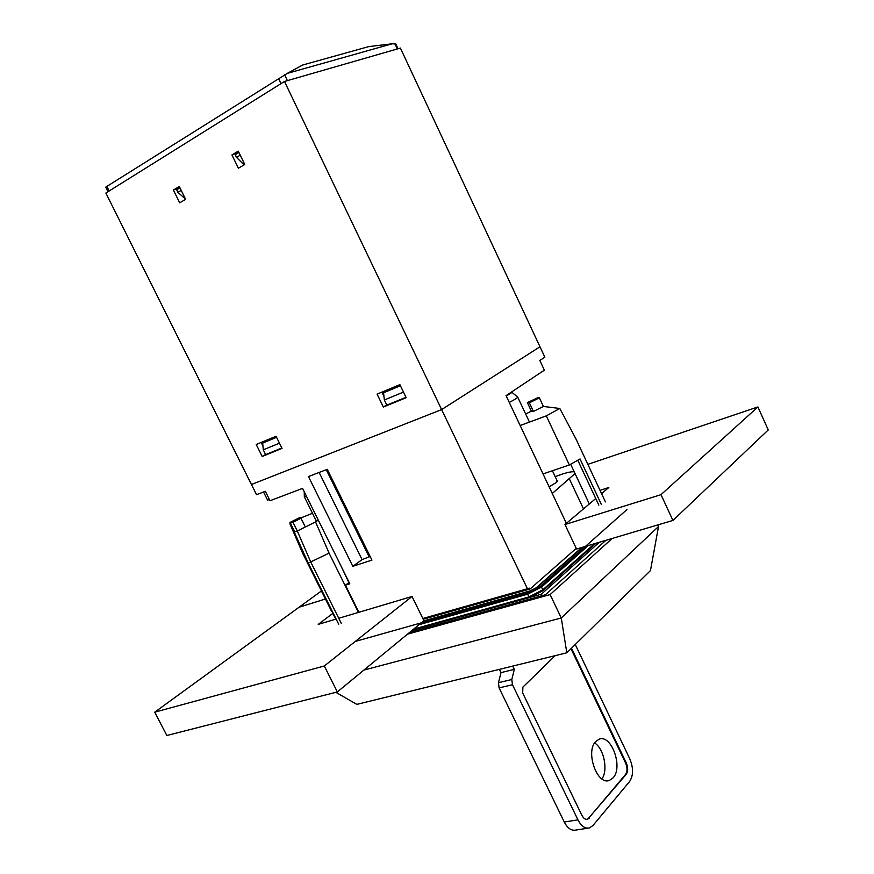 <?xml version="1.0" encoding="UTF-8"?>
<svg xmlns="http://www.w3.org/2000/svg" width="874" height="874" viewBox="0 0 874 874"><rect width="100%" height="100%" fill="white"/><g stroke="black" fill="none" stroke-linecap="round" stroke-linejoin="round"><path stroke-width="1.31" d="M318.223 624.386L333.169 613.133L318.223 624.386L336.119 619.065L318.223 624.386M600.012 490.347L608.807 487.517L601.552 493.635L608.807 487.517L600.012 490.347M337.342 691.946L423.89 620.671L337.342 691.946L166.847 735.504L154.731 712.179L321.435 590.966L154.731 712.179L166.847 735.504L337.342 691.946L324.32 665.977L154.731 712.179L324.32 665.977L412.036 596.472L338.741 618.279L412.036 596.472L423.89 620.671L412.036 596.472L324.32 665.977L337.342 691.946M768.257 429.942L672.914 520.445L576.556 549.036L672.914 520.445L661.006 494.673L564.975 524.531L661.006 494.673L672.914 520.445L768.257 429.942L757.9 406.945L661.006 494.673L757.9 406.945L768.257 429.942M587.852 464.345L757.9 406.945L587.852 464.345M595.751 498.541L564.975 524.531L576.556 549.036L564.975 524.531L595.751 498.541M325.445 599.007L299.116 607.201L321.435 590.966M400.434 385.762L383.555 392.776L384.341 399.975L386.832 405.121L405.984 397.299M276.555 437.306L262.692 443.074L263.271 449.837L265.641 454.622L281.854 448.001M423.191 619.251L530.136 588.956L529.731 588.104L422.83 618.497M599.291 542.284L541.367 594.2L411.971 630.493M542.339 595.609L541.367 594.2M566.385 523.351L506.057 395.66L544.36 370.15L539.837 360.492L544.863 357.204L539.99 346.77L441.632 409.6L251.45 484.513L105.863 193.045L284.487 81.468L400.401 48.081L539.99 346.77L441.632 409.6L251.45 484.513L256.541 494.695L265.346 491.297L270.044 500.736L302.568 488.38L349.808 583.788L345.438 585.165L358.875 612.292M527.459 588.803L284.487 81.468M352.812 566.33L371.942 560.114L327.269 469.305L308.467 476.548L352.812 566.33L362.076 559.6L319.119 472.441M263.533 491.996L267.597 500.125L269.4 499.436M556.978 480.449L557.601 480.733L556.181 482.601L549.112 486.796M279.462 443.173L263.271 449.837M403.482 392.087L384.341 399.975M349.13 582.445L345.438 585.165M552.27 493.482L575.026 473.555M574.229 471.84C571.028 471.37 564.68 472.976 555.198 476.669M583.493 508.897L569.105 478.286M370.172 556.498L362.076 559.6M570.656 464.236L589.032 503.369L589.863 503.522M520.161 425.518L546.294 415.849L559.819 408.475L575.911 438.835L605.42 501.894M546.294 415.849L569.367 464.968L580.03 458.959L601.268 504.298M537.86 397.692L527.35 402.586L529.36 402.827L539.378 397.845L537.86 397.692M539.378 397.845L543.42 406.454L533.413 411.446L529.36 402.827M527.35 402.586L531.381 411.162L533.413 411.446M531.381 411.162L525.656 414.014M559.819 408.475L543.42 406.454M543.038 473.927L569.367 464.968M332.732 613.45L335.878 619.131M289.939 522.466L290.376 523.187L292.943 522.248L300.984 518.249L300.328 517.299L289.939 522.466L308.271 563.129L302.732 553.395L331.716 611.614M338.708 624.255L308.271 563.129L329.072 553.133L358.449 612.423M302.732 553.395L289.906 523.821L294.265 531.163M312.499 513.278L300.787 517.976M290.463 523.515L289.906 523.821M290.376 523.187L294.713 531.916L297.291 530.999L310.86 562.266L341.33 623.479M292.943 522.248L297.291 530.999M300.984 518.249L305.321 527L315.547 521.898L329.072 553.133M297.302 530.999L305.321 527M348.901 582.619L341.701 567.434M315.547 521.898L318.267 520.096M517.605 397.014L517.67 397.069C517.561 397.845 514.939 399.527 509.804 402.127L509.236 402.401M506.243 396.064L512.022 392.415L517.67 397.069L529.458 422.076M306.566 496.454L304.327 496.683M530.136 588.956L576.239 548.359M413.642 629.116L528.923 596.909L542.841 589.797L594.429 543.737M587.874 828.181L575.857 830.049C571.465 830.977 567.597 828.312 564.276 822.03L499.098 687.893L498.453 682.703L501.01 672.609L499.436 669.353M575.256 644.499L629.815 758.894C633.519 768.006 633.453 775.544 629.608 781.509L592.911 825.559L589.502 827.929C585.121 828.869 581.265 826.17 577.933 819.845L512.47 684.735L511.803 679.513L514.327 669.364L512.732 666.086M571.487 648.213L626.308 763.024C628.166 767.601 628.122 771.371 626.188 774.353L587.645 819.299C585.449 819.768 583.515 818.425 581.844 815.245L522.663 692.962L522.903 687.106L555.187 655.653M514.327 669.364L501.01 672.609M570.984 648.705L625.642 763.144C627.488 767.722 627.456 771.491 625.522 774.473L588.628 818.239L586.891 819.419M613.111 777.849L609.407 780.427C597.139 785.628 585.187 751.695 595.707 741.545L599.083 739.218C611.287 733.909 623.37 767.164 613.111 777.849M601.913 778.898C608.337 770.191 603.923 748.603 594.626 742.955M605.857 540.34L545.442 594.746L409.458 632.558M407.513 634.163L550.117 594.593L612.128 538.482M335.845 692.317L356.843 704.378L566.811 652.802L650.464 570.591L658.515 526.53L561.272 617.973L566.811 652.802M657.772 524.935L658.515 526.53M550.117 594.593L561.272 617.973L363.89 670.074M262.954 446.111L261.14 442.463M381.851 392.142L383.97 396.512M262.189 456.479L282.04 448.384L276.031 436.257L256.235 444.505L262.189 456.479L265.587 454.502M383.325 407.044L406.181 397.714L399.888 384.626L377.087 394.13L383.325 407.044L386.767 404.968M179.301 186.501L185.627 199.338L179.705 202.823L173.391 190.029L179.301 186.501M238.274 151.126L244.764 164.476L238.394 168.234L231.927 154.927L238.274 151.126M231.927 154.927L238.777 152.174M173.391 190.029L179.793 187.506M179.957 187.823L176.679 189.789L177.935 192.346L185.528 199.141M392.131 43.809L368.762 46.595L302.59 65.047L287.262 73.383L392.131 43.809L395.824 43.973L398.052 48.758M108.005 191.701L105.743 187.167L106.857 186.413L287.262 73.383M244.72 164.388L243.868 164.673L236.515 157.386L235.226 154.731L238.941 152.502M243.868 164.673L244.633 164.225M236.515 157.386L240.241 155.168M181.213 190.39L177.935 192.346M538.155 595.314L538.723 596.614M368.948 556.498L326.242 469.699M577.79 460.227L598.854 505.161M423.595 620.922L530.332 590.791L536.232 587.776L581.767 547.495M423.169 621.261L530.332 590.791M530.19 592.069L530.234 591.064L536.232 587.776M537.608 588.421L536.56 587.831L582.313 547.332M418.985 624.713L527.623 594.2L528.115 592.9M412.67 629.914L529.262 597.379L527.623 594.2L541.552 587.077L539.968 586.836M595.522 543.409L542.841 590.748L529.589 597.532L542.972 590.365L541.552 587.077L588.246 545.562M412.288 630.23L529.48 597.543M542.962 590.616L595.882 543.3M512.47 684.735L499.098 687.893M577.933 819.845L564.276 822.03M511.803 679.513L498.453 682.703M588.628 818.239L589.316 818.13M625.522 774.473L626.188 774.353M625.642 763.144L626.308 763.024M284.629 74.858L287.393 80.637M394.84 43.7L397.309 48.977M106.857 186.413L109.141 190.991M278.544 78.496L281.013 83.642M557.426 481.388L552.401 470.736M512.022 392.415L511.76 391.869M316.464 521.286L304.338 496.793M304.228 491.723L304.327 496.771M627.008 509.509L540.219 586.509L527.765 592.878L355.303 641.429M529.535 597.554L412.255 630.252M542.841 590.748L529.589 597.532M595.948 543.278L542.918 590.693M587.645 819.299L586.957 819.408M607.539 780.766L609.407 780.427"/></g></svg>
